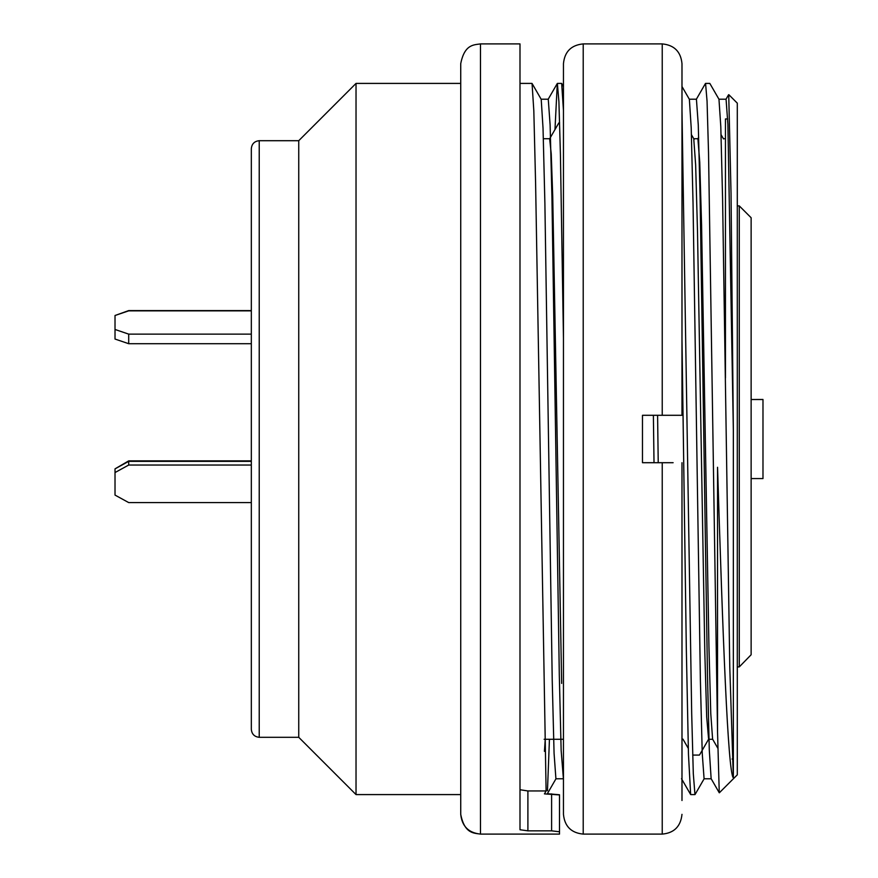 <?xml version="1.0" encoding="UTF-8"?>
<svg xmlns="http://www.w3.org/2000/svg" width="878" height="878" viewBox="0 0 878 878"><rect width="100%" height="100%" fill="white"/><g stroke="black" fill="none" stroke-linecap="round" stroke-linejoin="round"><path stroke-width="1.32" d="M681.986 110.694L691.699 713.924L693.302 773.628L694.948 794.513M711.136 778.687L719.258 792.757L717.545 732.23L708.535 152.838L707.053 101.135L705.572 83.465M690.635 794.414L688.462 754.279L686.322 649.083L681.986 339.731M717.545 732.23L717.545 467.283C722.715 633.828 727.928 773.013 733.35 777.831L729.772 666.753L722.583 198.538L720.794 126.553L718.983 99.466M563.456 338.151L560.416 154.243L558.913 101.672L557.387 83.509M557.289 83.619L554.973 129.571M545.249 739.276L544.437 751.359M547.466 790.771L549.441 739.276M561.7 83.761L563.456 110.562M654.011 462.706L653.386 415.294M657.589 415.294L658.226 462.706M718.95 99.214L726.073 99.214L727.895 124.38L733.35 430.439L731.034 193.412L728.729 94.769M711.136 778.61L709.303 750.163L707.47 675.061L700.106 197.407L698.273 124.939L696.43 99.214L689.318 99.214M563.456 777.732L563.083 778.775L555.895 778.786M563.456 779.532L561.141 750.339L559.308 675.072L551.944 197.44L550.111 124.885L548.267 99.214L541.155 99.214M532.068 83.651L533.824 110.88L535.591 182.975L546.105 790.957L544.437 793.888L559.505 794.93L559.505 831.784L551.603 830.84L527.897 830.84L519.995 829.743L519.995 43.9L480.486 43.9L480.486 834.1C468.567 832.838 461.982 826.253 460.731 814.345L460.731 63.655C464.616 43.911 474.252 44.954 480.486 43.9M541.21 99.335L543.032 128.243L544.887 203.224L552.229 680.505L554.073 753.324L555.895 778.501M689.373 99.357L691.205 127.826L693.038 203.158L700.392 680.615L702.235 753.28L704.079 778.753M519.995 789.728L527.897 790.957L546.105 790.957M460.731 814.345C464.616 834.089 474.252 833.046 480.486 834.1L559.505 834.1L559.505 831.784M559.505 831.62L559.505 794.766L547.356 793.701M728.817 94.681L737.3 103.165L737.3 774.835L719.334 792.801M733.35 430.439L733.35 777.831M727.686 118.969L725.447 118.969L725.447 377.957M549.749 139.712L551.241 153.935L552.734 196.343L561.657 683.424M708.535 738.398L706.691 716.964L704.825 652.804L697.505 231.386L695.65 164.943L693.807 139.657M697.922 138.933L699.744 162.101L701.588 225.426L708.941 646.625L710.774 713.584L712.607 739.166L717.798 748.166M251.327 729.399L251.327 148.601C251.832 143.838 254.466 141.204 259.229 140.699L259.229 737.3C254.466 736.796 251.832 734.162 251.327 729.399C251.832 734.162 254.466 736.796 259.229 737.3L298.739 737.3L356.029 794.59L356.029 83.41L298.739 140.699L298.739 737.3M662.231 415.294L662.231 43.9L583.211 43.9L583.211 834.1L662.231 834.1L662.231 462.706L642.476 462.706L642.476 415.294L681.986 415.294L681.986 63.655L681.986 415.294L662.912 415.294M662.231 462.706L673.13 462.706M663.548 462.706L671.429 462.706M681.986 800.516L681.986 462.706M583.211 834.1C571.216 832.926 564.631 826.341 563.456 814.345L563.456 63.655C564.631 51.659 571.216 45.074 583.211 43.9M563.456 800.516L563.456 77.483M739.276 205.891L751.129 217.744L751.129 654.769L739.276 666.907L739.276 205.891L737.3 205.891M737.3 666.907L739.276 666.907M762.982 399.512L751.129 399.512L762.982 399.468L762.982 478.576L751.129 478.576M251.327 310.845L128.704 310.845L115.018 315.498L115.018 329.469L128.704 334.123L128.704 343.704L115.018 339.051L115.018 329.469M251.327 334.123L128.704 334.123M251.327 343.704L128.704 343.704M251.327 465.044L128.704 465.044L115.018 472.551L115.018 495.082L128.704 502.589L251.327 502.589M251.327 461.356L128.704 461.356L115.018 468.863L115.018 472.551M128.704 465.044L128.704 461.356M251.327 310.592L128.704 310.592L115.018 315.498M251.327 460.873L128.704 460.873L115.018 468.863M527.897 790.957L527.897 830.84M551.603 830.84L551.603 793.888M709.764 83.41L705.572 83.41M694.948 794.59L690.745 794.59M561.591 83.41L557.387 83.41M705.451 83.487L696.32 99.313M690.635 794.502L681.504 778.698M728.575 94.758L725.952 99.313M548.157 99.302L557.289 83.487M561.7 83.487L563.456 86.527M547.246 793.888L556.015 778.698M532.068 83.476L541.199 99.302M689.362 99.302L681.986 86.527M704.178 778.698L695.058 794.502M718.994 99.302L709.874 83.498M531.958 83.41L519.995 83.41M733.35 759.031L732.076 759.031M549.749 138.724L543.372 138.724M563.456 739.276L544.119 739.276M697.922 138.724L693.763 138.724M712.673 739.276L708.524 739.276M725.447 138.724L723.395 138.724M298.739 140.699L259.229 140.699M460.731 83.41L356.029 83.41M460.731 794.59L356.029 794.59M711.246 778.786L704.079 778.786M697.856 138.724L698.69 137.275M558.77 123.008L549.628 138.823M688.297 748.396L682.941 739.111M721.068 134.696L723.505 138.911M699.514 754.981L709.018 738.508M691.425 134.685L694.136 139.372M559.637 122.92L558.88 122.92M699.382 755.08L692.687 755.08M662.231 43.9C674.227 45.074 680.812 51.659 681.986 63.655M662.231 834.1C674.117 833.035 680.702 826.45 681.986 814.345"/></g></svg>
